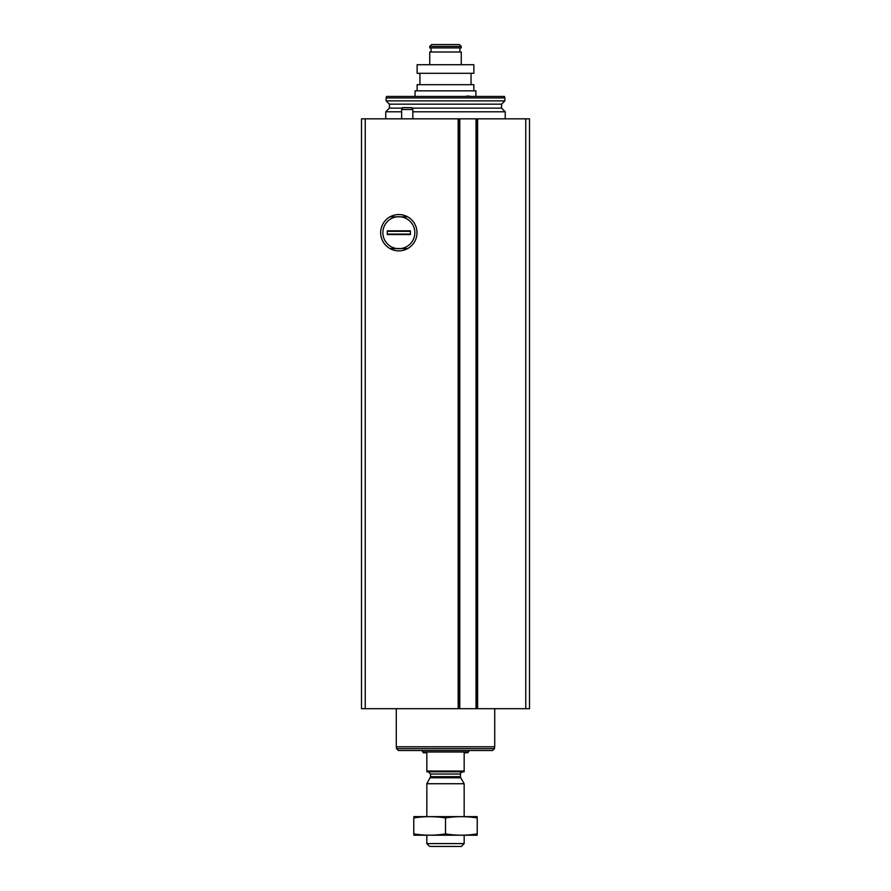 <?xml version="1.0" encoding="UTF-8"?>
<svg xmlns="http://www.w3.org/2000/svg" width="891" height="891" viewBox="0 0 891 891"><rect width="100%" height="100%" fill="white"/><g stroke="black" fill="none" stroke-linecap="round" stroke-linejoin="round"><path stroke-width="1.34" d="M398.834 214.542A18.154 18.154 0 0 1 414.56 241.784A18.154 18.154 0 0 1 383.108 241.784A18.154 18.154 0 0 1 398.834 214.542M459.778 118.837L459.288 708.69L459.288 118.837L361.501 118.837L361.501 708.69L529.499 708.69L529.499 118.837L476.518 118.837L476.529 708.69L476.518 118.837L459.778 118.837L459.778 708.69M398.834 216.713A15.993 15.993 0 0 1 414.827 232.707A15.993 15.993 0 0 1 396.851 248.567A15.993 15.993 0 0 1 396.851 216.836A15.993 15.993 0 0 1 398.834 216.713M385.77 118.837L385.77 111.787L401.629 111.787M412.834 111.787L505.23 111.787L505.23 118.837M389.423 104.169L501.577 104.169L504.863 100.883L386.137 100.883L389.423 104.169L389.423 108.123L385.77 111.787M386.137 100.883L386.137 97.932L504.863 97.932L504.863 100.883M386.137 97.932L386.538 96.44L504.462 96.44L504.863 97.932M401.629 109.504L412.834 109.504L411.753 107.644L402.71 107.644L401.629 109.504L401.629 118.837M412.834 109.504L412.834 118.837M464.166 771.038L426.834 771.038L426.834 771.784L464.166 771.784L464.166 752.75L467.898 752.75L469.39 750.5M426.834 771.038L426.834 752.75L423.102 752.75L423.102 752.004L467.898 752.004M464.166 843.588L426.834 843.588L429.696 846.45L461.304 846.45L464.166 843.588L464.166 835.246M426.834 816.579L426.834 783.735L464.166 783.735L464.166 816.579M426.834 843.588L426.834 835.246M428.326 771.784L430.565 774.023L430.565 776.662L426.834 783.735M421.61 750.5L423.102 752.004M494.494 748.64L396.506 748.64L398.366 750.5L492.634 750.5L494.494 748.64L494.494 746.769M396.506 748.64L396.506 746.769M396.272 708.69L396.272 746.769L494.728 746.769L494.728 708.69M477.231 816.635L413.769 816.635M477.231 817.949C477.231 816.223 477.231 816.223 477.231 817.949L477.231 833.887C477.231 835.613 477.231 835.613 477.231 833.887C466.65 835.613 456.081 835.613 445.5 833.887C434.919 835.613 424.35 835.613 413.769 833.887C413.769 835.613 413.769 835.613 413.769 833.887L413.769 817.949C413.769 816.223 413.769 816.223 413.769 817.949C424.35 816.223 434.919 816.223 445.5 817.949C456.081 816.223 466.65 816.223 477.231 817.949M445.5 817.949L445.5 833.887M477.231 835.201L413.769 835.201M390.002 248.567L407.666 248.567M407.666 216.836L390.002 216.836M410.406 230.836L410.406 234.567L387.262 234.567L387.262 230.836L410.406 230.836M410.406 234.077L387.262 234.077M410.406 231.326L387.262 231.326M473.856 84.678L473.856 90.837L473.856 84.678L417.133 84.678L417.133 90.837M471.049 73.296L471.049 84.678L471.049 73.296M473.856 64.709L473.856 73.296L417.133 73.296L417.133 64.709L473.856 64.709L473.856 73.296M415.072 96.44L415.072 90.837L475.905 90.837L475.905 96.44M461.26 64.709L461.26 52.012L429.74 52.012L429.74 64.709M431.066 47.914L431.066 52.012M459.934 47.914L459.934 52.012M461.26 47.914L429.74 47.914L429.74 46.421L461.26 46.421L461.26 47.914M461.26 46.421L459.388 44.55L431.612 44.55L429.74 46.421M470.515 96.44A9.333 9.333 0 0 0 466.65 96.15M365.232 118.837L365.232 708.69M458.163 118.837L458.163 708.69M477.632 118.837L477.632 708.69M525.768 118.837L525.768 708.69M476.017 118.837L476.017 708.69M389.423 108.123L402.431 108.123M412.032 108.123L501.577 108.123L505.23 111.787M430.264 777.787L460.736 777.787L464.166 783.735M430.565 776.662L460.435 776.662L460.736 777.787M430.565 774.023L460.435 774.023C459.801 773.756 460.547 773.009 462.674 771.784M501.577 104.169L501.577 108.123M460.435 776.662L460.435 774.023M419.928 73.296L419.928 84.678"/></g></svg>
